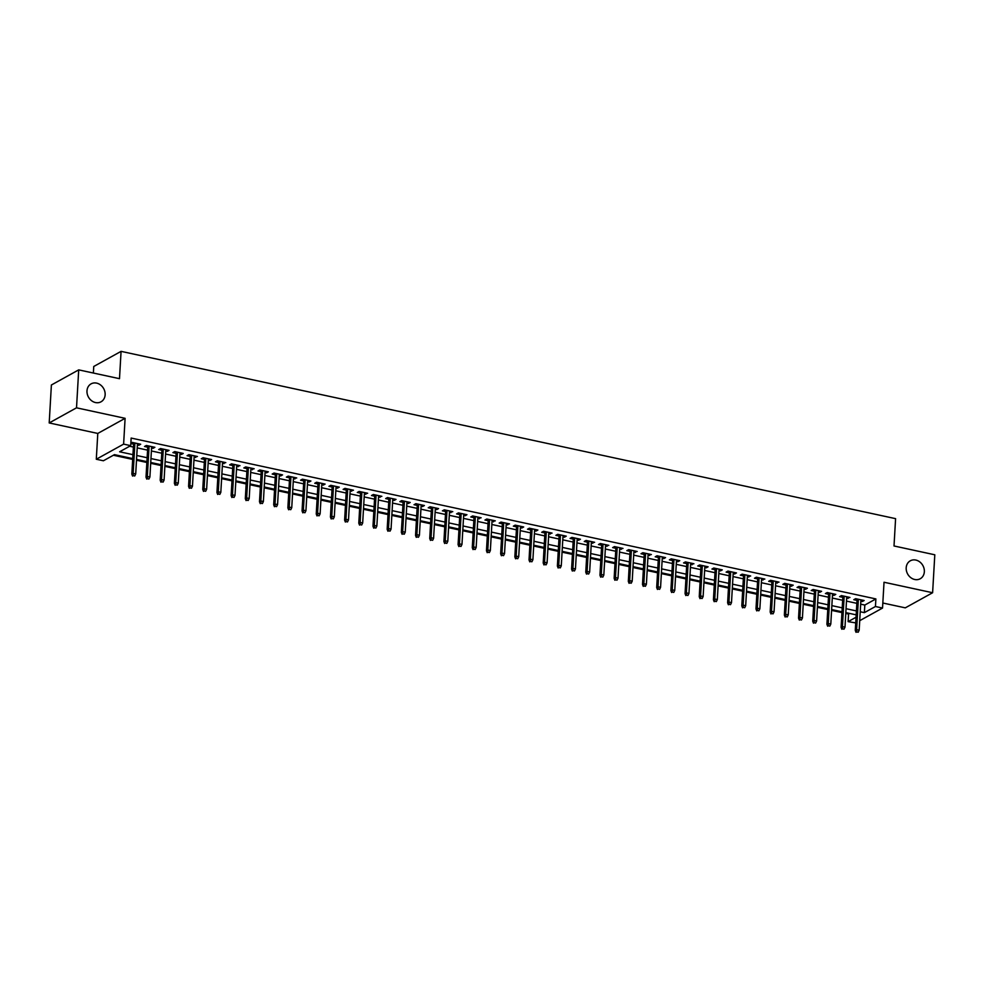 <?xml version="1.0" encoding="UTF-8"?>
<svg xmlns="http://www.w3.org/2000/svg" width="984" height="984" viewBox="0 0 984 984"><rect width="100%" height="100%" fill="white"/><g stroke="black" fill="none" stroke-linecap="round" stroke-linejoin="round"><path stroke-width="1.48" d="M105.14 394.793A10.246 8.708 -119 0 1 101.02 401.804A10.246 8.708 -119 0 1 91.475 400.636A10.246 8.708 -119 0 1 86.986 390.869A10.246 8.708 -119 0 1 91.094 383.858A10.246 8.708 -119 0 1 100.639 385.039A10.246 8.708 -119 0 1 105.14 394.793M924.345 571.741A10.246 8.708 -119 0 1 920.224 578.752A10.246 8.708 -119 0 1 910.68 577.571A10.246 8.708 -119 0 1 906.19 567.817A10.246 8.708 -119 0 1 910.298 560.806A10.246 8.708 -119 0 1 919.843 561.975A10.246 8.708 -119 0 1 924.345 571.741M132.729 458.593L114.464 454.645L103.394 460.77L96.297 459.245L123.615 444.128L130.712 445.654L119.63 451.791L132.951 454.657M97.785 433.44L125.103 418.323L76.518 407.819L78.708 369.873L51.389 384.99L49.2 422.948L97.785 433.44L96.297 459.245M93.369 373.034L93.751 366.478L121.069 351.362L895.588 518.654L894.013 545.972L934.8 554.792L932.611 592.737L884.026 582.245L882.537 608.051L859.721 620.683M882.832 603.007L905.292 607.854L932.611 592.737M855.723 622.897L848.122 621.642L856.043 617.251M845.773 613.45L848.565 614.053L848.122 621.642M113.381 455.248L132.68 459.417M136.505 460.241L146.862 462.48M150.687 463.304L161.044 465.543M164.869 466.367L175.238 468.605M179.063 469.442L189.42 471.668M193.245 472.504L203.602 474.743M207.427 475.567L217.796 477.806M221.609 478.63L231.978 480.868M235.803 481.693L246.16 483.931M249.985 484.755L260.342 486.994M264.167 487.818L274.536 490.057M278.361 490.881L288.718 493.119M292.543 493.943L302.9 496.182M306.725 497.006L317.094 499.245M320.907 500.081L331.276 502.32M335.101 503.144L345.458 505.382M349.283 506.207L359.64 508.445M363.465 509.269L373.834 511.508M377.659 512.332L388.016 514.571M391.841 515.395L402.198 517.633M406.023 518.457L416.392 520.696M420.205 521.52L430.574 523.759M434.399 524.583L444.756 526.821M448.581 527.658L458.938 529.896M462.763 530.72L473.132 532.959M476.957 533.783L487.314 536.022M491.139 536.846L501.496 539.084M505.321 539.909L515.69 542.147M519.503 542.971L529.872 545.21M533.697 546.034L544.054 548.273M547.879 549.097L558.236 551.335M562.061 552.159L572.43 554.398M576.255 555.234L586.612 557.461M590.437 558.297L600.793 560.536M604.619 561.36L614.988 563.598M618.801 564.422L629.17 566.661M632.995 567.485L643.351 569.724M647.177 570.548L657.533 572.786M661.359 573.611L671.728 575.849M675.553 576.673L685.909 578.912M689.735 579.736L700.091 581.974M703.917 582.799L714.286 585.037M718.099 585.874L728.467 588.112M732.293 588.936L742.649 591.175M746.475 591.999L756.831 594.238M760.657 595.062L771.025 597.3M774.851 598.124L785.207 600.363M789.033 601.187L799.389 603.426M803.215 604.25L813.571 606.488M817.396 607.312L827.765 609.551M831.591 610.375L841.947 612.614M76.518 407.819L49.2 422.948M137.379 444.952L138.842 445.272L140.687 444.251L132.176 442.406L130.86 443.144M151.573 448.015L153.037 448.335L154.882 447.314L146.37 445.469L144.525 446.49L147.748 447.191M165.755 451.078L167.218 451.398L169.063 450.377L160.552 448.532L158.707 449.553L161.93 450.254M179.937 454.141L181.4 454.46L183.245 453.439L174.734 451.594L172.889 452.615L176.111 453.317M194.131 457.203L197.427 456.502L188.916 454.669L187.071 455.69L190.306 456.379M208.313 460.266L209.776 460.586L211.621 459.565L203.11 457.732L201.265 458.753L204.487 459.442M222.495 463.341L225.803 462.628L217.292 460.795L215.447 461.816L218.669 462.505M236.677 466.404L239.985 465.69L231.474 463.858L229.629 464.878L232.864 465.58M250.871 469.466L254.179 468.753L245.668 466.92L243.823 467.941L247.045 468.642M265.053 472.529L266.516 472.849L268.361 471.828L259.85 469.983L258.005 471.004L261.227 471.705M279.235 475.592L280.698 475.912L282.543 474.891L274.032 473.046L272.187 474.067L275.409 474.768M293.429 478.654L296.725 477.953L288.214 476.108L286.369 477.129L289.603 477.83M307.611 481.717L309.074 482.037L310.919 481.016L302.408 479.171L300.563 480.192L303.785 480.893M321.793 484.78L323.256 485.1L325.101 484.079L316.59 482.234L314.745 483.267L317.967 483.956M335.974 487.843L337.438 488.162L339.283 487.142L330.772 485.309L328.927 486.33L332.161 487.018M350.169 490.918L353.477 490.204L344.966 488.372L343.121 489.392L346.343 490.081M364.351 493.98L367.659 493.267L359.148 491.434L357.303 492.455L360.525 493.156M378.532 497.043L381.841 496.33L373.33 494.497L371.485 495.518L374.707 496.219M392.727 500.106L394.178 500.425L396.023 499.392L387.512 497.56L385.666 498.581L388.901 499.282M406.909 503.168L408.372 503.488L410.217 502.467L401.706 500.622L399.861 501.643L403.083 502.344M421.091 506.231L422.554 506.551L424.399 505.53L415.888 503.685L414.043 504.706L417.265 505.407M435.272 509.294L436.736 509.614L438.581 508.593L430.069 506.748L428.224 507.769L431.459 508.47M449.467 512.356L452.775 511.655L444.264 509.81L442.419 510.844L445.641 511.532M463.648 515.419L465.112 515.739L466.957 514.718L458.446 512.885L456.601 513.906L459.823 514.595M477.83 518.494L481.139 517.781L472.627 515.948L470.782 516.969L474.005 517.658M492.025 521.557L495.321 520.843L486.809 519.011L484.964 520.032L488.199 520.721M506.207 524.62L509.515 523.906L501.004 522.073L499.159 523.094L502.381 523.796M520.388 527.682L521.852 528.002L523.697 526.969L515.186 525.136L513.341 526.157L516.563 526.858M534.57 530.745L536.034 531.065L537.879 530.044L529.367 528.199L527.522 529.22L530.745 529.921M548.764 533.808L552.073 533.107L543.562 531.262L541.704 532.283L544.939 532.984M562.946 536.87L564.41 537.19L566.255 536.169L557.743 534.324L555.899 535.345L559.121 536.046M577.128 539.933L578.592 540.253L580.437 539.232L571.925 537.387L570.08 538.408L573.303 539.109M591.322 542.996L594.619 542.295L586.107 540.462L584.262 541.483L587.497 542.172M605.504 546.071L608.813 545.357L600.302 543.525L598.457 544.546L601.679 545.234M619.686 549.134L622.995 548.42L614.483 546.587L612.638 547.608L615.861 548.297M633.868 552.196L637.177 551.483L628.665 549.65L626.82 550.671L630.043 551.372M648.062 555.259L651.371 554.546L642.859 552.713L641.002 553.734L644.237 554.435M662.244 558.322L663.708 558.641L665.553 557.62L657.041 555.775L655.196 556.796L658.419 557.497M676.426 561.384L677.89 561.704L679.735 560.683L671.223 558.838L669.378 559.859L672.601 560.56M690.62 564.447L693.917 563.746L685.405 561.901L683.56 562.922L686.795 563.623M704.802 567.51L706.266 567.829L708.111 566.809L699.599 564.964L697.754 565.984L700.977 566.686M718.984 570.572L720.448 570.892L722.293 569.871L713.781 568.026L711.936 569.059L715.159 569.748M733.166 573.635L734.63 573.955L736.475 572.934L727.963 571.101L726.118 572.122L729.341 572.811M747.36 576.71L750.669 575.997L742.157 574.164L740.3 575.185L743.535 575.874M761.542 579.773L764.851 579.059L756.339 577.227L754.494 578.248L757.717 578.949M775.724 582.836L779.033 582.122L770.521 580.289L768.676 581.31L771.899 582.011M789.918 585.898L791.37 586.218L793.215 585.185L784.703 583.352L782.858 584.373L786.093 585.074M804.1 588.961L805.564 589.281L807.409 588.26L798.897 586.415L797.052 587.436L800.275 588.137M818.282 592.024L819.746 592.343L821.591 591.322L813.079 589.477L811.234 590.498L814.457 591.199M832.464 595.086L833.928 595.406L835.773 594.385L827.261 592.54L825.416 593.561L828.639 594.262M846.658 598.149L849.967 597.448L841.455 595.603L839.598 596.636L842.833 597.325M848.565 614.053L849.647 613.45M860.668 604.164L864.813 605.062L875.883 598.924L131.155 438.064L130.712 445.654M129.63 446.256L133.393 447.068M137.219 447.892L147.575 450.131M151.401 450.967L161.757 453.206M165.583 454.03L175.952 456.268M179.764 457.093L190.133 459.331M193.959 460.155L204.315 462.394M208.141 463.218L218.497 465.457M222.322 466.281L232.691 468.519M236.517 469.343L246.873 471.582M250.699 472.406L261.055 474.645M264.88 475.469L275.249 477.707M279.062 478.544L289.431 480.782M293.257 481.606L303.613 483.845M307.438 484.669L317.795 486.908M321.62 487.732L331.989 489.971M335.815 490.795L346.171 493.033M349.997 493.857L360.353 496.096M364.178 496.92L374.547 499.159M378.36 499.983L388.729 502.221M392.554 503.045L402.911 505.284M406.736 506.12L417.093 508.347M420.918 509.183L431.287 511.422M435.113 512.246L445.469 514.484M449.294 515.308L459.651 517.547M463.476 518.371L473.845 520.61M477.658 521.434L488.027 523.673M491.852 524.497L502.209 526.735M506.034 527.559L516.391 529.798M520.216 530.622L530.585 532.861M534.41 533.685L544.767 535.923M548.592 536.76L558.949 538.998M562.774 539.822L573.143 542.061M576.956 542.885L587.325 545.124M591.15 545.948L601.507 548.186M605.332 549.01L615.689 551.249M619.514 552.073L629.883 554.312M633.708 555.136L644.065 557.375M647.89 558.199L658.247 560.437M662.072 561.261L672.441 563.5M676.254 564.336L686.623 566.575M690.448 567.399L700.805 569.638M704.63 570.462L714.987 572.7M718.812 573.524L729.181 575.763M733.006 576.587L743.363 578.826M747.188 579.65L757.545 581.888M761.37 582.712L771.739 584.951M775.552 585.775L785.921 588.014M789.746 588.838L800.103 591.077M803.928 591.913L814.285 594.139M818.11 594.976L828.479 597.214M832.304 598.038L842.661 600.277M846.486 601.101L856.843 603.34M860.84 601.212L862.304 601.532L864.149 600.511L855.637 598.678L853.792 599.699L857.015 600.388M130.835 443.538L133.566 444.128M125.103 418.323L123.615 444.128M875.883 598.924L875.44 606.513L882.537 608.051M78.708 369.873L119.495 378.68L121.069 351.362M856.178 614.852L845.822 612.614M841.996 611.79L831.64 609.551M827.815 608.727L817.446 606.488M813.62 605.664L803.264 603.426M799.439 602.602L789.082 600.363M785.257 599.539L774.888 597.3M771.075 596.476L760.706 594.238M756.88 593.401L746.524 591.175M742.699 590.338L732.342 588.1M728.517 587.276L718.148 585.037M714.322 584.213L703.966 581.974M700.141 581.15L689.784 578.912M685.959 578.088L675.59 575.849M671.777 575.025L661.408 572.786M657.583 571.962L647.226 569.724M643.401 568.9L633.044 566.661M629.219 565.837L618.85 563.598M615.025 562.762L604.668 560.523M600.843 559.699L590.486 557.461M586.661 556.636L576.292 554.398M572.479 553.574L562.11 551.335M558.285 550.511L547.928 548.273M544.103 547.448L533.746 545.21M529.921 544.386L519.552 542.147M515.727 541.323L505.37 539.084M501.545 538.26L491.188 536.022M487.363 535.185L476.994 532.959M473.181 532.123L462.812 529.884M458.987 529.06L448.63 526.821M444.805 525.997L434.448 523.759M430.623 522.934L420.254 520.696M416.429 519.872L406.072 517.633M402.247 516.809L391.89 514.571M388.065 513.746L377.696 511.508M373.883 510.684L363.514 508.445M359.689 507.609L349.332 505.382M345.507 504.546L335.15 502.307M331.325 501.483L320.956 499.245M317.131 498.421L306.774 496.182M302.949 495.358L292.592 493.119M288.767 492.295L278.398 490.057M274.585 489.233L264.216 486.994M260.391 486.17L250.034 483.931M246.209 483.107L235.852 480.868M232.027 480.044L221.658 477.806M217.833 476.969L207.476 474.731M203.651 473.907L193.294 471.668M189.469 470.844L179.1 468.605M175.287 467.781L164.918 465.543M161.093 464.719L150.737 462.48M146.911 461.656L136.555 459.417M860.237 611.753L864.37 612.651L875.44 606.513M136.776 455.494L147.133 457.732M150.958 458.556L161.327 460.795M165.152 461.619L175.509 463.858M179.334 464.682L189.691 466.92M193.516 467.744L203.885 469.983M207.698 470.807L218.067 473.046M221.892 473.87L232.249 476.108M236.074 476.933L246.43 479.171M250.256 479.995L260.625 482.234M264.45 483.07L274.807 485.296M278.632 486.133L288.988 488.372M292.814 489.196L303.183 491.434M306.996 492.258L317.365 494.497M321.19 495.321L331.547 497.56M335.372 498.384L345.728 500.622M349.554 501.446L359.923 503.685M363.748 504.509L374.104 506.748M377.93 507.572L388.286 509.81M392.112 510.634L402.481 512.873M406.294 513.709L416.662 515.948M420.488 516.772L430.844 519.011M434.67 519.835L445.026 522.073M448.852 522.898L459.221 525.136M463.046 525.96L473.402 528.199M477.228 529.023L487.584 531.262M491.41 532.086L501.778 534.324M505.591 535.148L515.96 537.387M519.786 538.211L530.142 540.45M533.968 541.286L544.324 543.525M548.149 544.349L558.518 546.587M562.344 547.412L572.7 549.65M576.526 550.474L586.882 552.713M590.707 553.537L601.076 555.775M604.889 556.6L615.258 558.838M619.084 559.662L629.44 561.901M633.265 562.725L643.622 564.964M647.447 565.788L657.816 568.026M661.642 568.863L671.998 571.089M675.824 571.925L686.18 574.164M690.005 574.988L700.374 577.227M704.187 578.051L714.556 580.289M718.381 581.113L728.738 583.352M732.563 584.176L742.92 586.415M746.745 587.239L757.114 589.477M760.939 590.302L771.296 592.54M775.121 593.364L785.478 595.603M789.303 596.427L799.672 598.666M803.485 599.502L813.854 601.741M817.679 602.565L828.036 604.803M831.861 605.627L842.218 607.866M846.043 608.69L856.412 610.929M864.813 605.062L864.37 612.651M862.378 600.129L862.304 601.532M848.196 597.067L848.11 598.469M834.014 594.004L833.928 595.406M819.82 590.941L819.746 592.343M805.638 587.879L805.564 589.281M791.456 584.803L791.37 586.218M777.274 581.741L777.188 583.143M763.08 578.678L763.006 580.08M748.898 575.615L748.812 577.018M734.716 572.553L734.63 573.955M720.522 569.49L720.448 570.892M706.34 566.427L706.266 567.829M692.158 563.365L692.072 564.767M677.976 560.302L677.89 561.704M663.782 557.239L663.708 558.641M649.6 554.164L649.514 555.566M635.418 551.101L635.332 552.504M621.224 548.039L621.15 549.441M607.042 544.976L606.968 546.378M592.86 541.913L592.774 543.316M578.678 538.851L578.592 540.253M564.484 535.788L564.41 537.19M550.302 532.725L550.216 534.127M536.12 529.663L536.034 531.065M521.926 526.588L521.852 528.002M507.744 523.525L507.67 524.927M493.562 520.462L493.476 521.864M479.38 517.399L479.294 518.802M465.186 514.337L465.112 515.739M451.004 511.274L450.918 512.676M436.822 508.211L436.736 509.614M422.628 505.149L422.554 506.551M408.446 502.086L408.372 503.488M394.264 499.011L394.178 500.425M380.082 495.948L379.996 497.351M365.888 492.886L365.814 494.288M351.706 489.823L351.62 491.225M337.524 486.76L337.438 488.162M323.33 483.697L323.256 485.1M309.148 480.635L309.074 482.037M294.966 477.572L294.88 478.974M280.784 474.509L280.698 475.912M266.59 471.447L266.516 472.849M252.408 468.372L252.322 469.774M238.226 465.309L238.14 466.711M224.032 462.246L223.958 463.648M209.85 459.184L209.776 460.586M195.668 456.121L195.582 457.523M181.487 453.058L181.4 454.46M167.292 449.996L167.218 451.398M153.11 446.933L153.037 448.335M138.929 443.87L138.842 445.272M857.101 598.985L855.28 630.4L856.609 629.662L858.368 599.268M856.769 631.925L858.196 632.232L856.769 631.925L856.609 629.662L859.167 630.215L860.926 599.809M855.28 630.4L856.031 632.331M858.196 632.232L859.167 630.215M842.907 595.923L841.099 627.337L842.427 626.599L844.186 596.193M842.587 628.862L844.001 629.17L842.587 628.862L842.427 626.599L844.985 627.152L846.732 596.747M841.099 627.337L841.849 629.268M844.001 629.17L844.985 627.152M828.725 592.86L826.917 624.274L828.245 623.536L829.992 593.131M828.405 625.799L829.819 626.107L828.405 625.799L828.245 623.536L830.791 624.09L832.55 593.684M826.917 624.274L827.667 626.205M829.819 626.107L830.791 624.09M814.543 589.797L812.722 621.212L814.063 620.473L815.81 590.068M814.211 622.737L815.638 623.044L814.211 622.737L814.063 620.473L816.609 621.027L818.368 590.621M812.722 621.212L813.473 623.143M815.638 623.044L816.609 621.027M800.349 586.735L798.541 618.149L799.869 617.411L801.628 587.005M800.029 619.674L801.443 619.981L800.029 619.674L799.869 617.411L802.427 617.964L804.174 587.559M798.541 618.149L799.291 620.08M801.443 619.981L802.427 617.964M786.167 583.672L784.359 615.086L785.687 614.348L787.446 583.942M785.847 616.611L787.261 616.919L785.847 616.611L785.687 614.348L788.245 614.902L789.992 584.496M784.359 615.086L785.109 617.017M787.261 616.919L788.245 614.902M771.985 580.609L770.177 612.023L771.505 611.285L773.252 580.88M771.665 613.549L773.08 613.844L771.665 613.549L771.505 611.285L774.051 611.839L775.81 581.433M770.177 612.023L770.927 613.954M773.08 613.844L774.051 611.839M757.803 577.534L755.983 608.961L757.311 608.223L759.07 577.817M757.471 610.474L758.898 610.781L757.471 610.474L757.311 608.223L759.869 608.776L761.628 578.371M755.983 608.961L756.733 610.892M758.898 610.781L759.869 608.776M743.609 574.471L741.801 605.886L743.129 605.16L744.888 574.754M743.289 607.411L744.704 607.718L743.289 607.411L743.129 605.16L745.688 605.701L747.434 575.308M741.801 605.886L742.551 607.829M744.704 607.718L745.688 605.701M729.427 571.409L727.619 602.823L728.947 602.097L730.694 571.692M729.107 604.348L730.522 604.656L729.107 604.348L728.947 602.097L731.493 602.639L733.252 572.233M727.619 602.823L728.369 604.754M730.522 604.656L731.493 602.639M715.245 568.346L713.425 599.76L714.765 599.022L716.512 568.617M714.913 601.286L716.34 601.593L714.913 601.286L714.765 599.022L717.311 599.576L719.07 569.17M713.425 599.76L714.175 601.691M716.34 601.593L717.311 599.576M701.051 565.283L699.243 596.698L700.571 595.96L702.33 565.554M700.731 598.223L702.145 598.53L700.731 598.223L700.571 595.96L703.13 596.513L704.876 566.107M699.243 596.698L699.993 598.629M702.145 598.53L703.13 596.513M686.869 562.221L685.061 593.635L686.389 592.897L688.148 562.491M686.549 595.16L687.964 595.468L686.549 595.16L686.389 592.897L688.948 593.45L690.694 563.045M685.061 593.635L685.811 595.566M687.964 595.468L688.948 593.45M672.687 559.158L670.879 590.572L672.207 589.834L673.954 559.429M672.367 592.097L673.782 592.405L672.367 592.097L672.207 589.834L674.753 590.388L676.512 559.982M670.879 590.572L671.629 592.503M673.782 592.405L674.753 590.388M658.505 556.095L656.685 587.51L658.013 586.772L659.772 556.366M658.173 589.035L659.6 589.342L658.173 589.035L658.013 586.772L660.571 587.325L662.33 556.919M656.685 587.51L657.435 589.441M659.6 589.342L660.571 587.325M644.311 553.033L642.503 584.447L643.831 583.709L645.59 553.303M643.991 585.972L645.406 586.267L643.991 585.972L643.831 583.709L646.39 584.262L648.136 553.857M642.503 584.447L643.253 586.378M645.406 586.267L646.39 584.262M630.129 549.958L628.321 581.384L629.649 580.646L631.396 550.24M629.809 582.897L631.224 583.204L629.809 582.897L629.649 580.646L632.195 581.2L633.954 550.794M628.321 581.384L629.071 583.315M631.224 583.204L632.195 581.2M615.947 546.895L614.139 578.309L615.467 577.583L617.214 547.178M615.615 579.834L617.042 580.142L615.615 579.834L615.467 577.583L618.014 578.125L619.772 547.731M614.139 578.309L614.877 580.252M617.042 580.142L618.014 578.125M601.753 543.832L599.945 575.246L601.273 574.521L603.032 544.115M601.433 576.772L602.848 577.079L601.433 576.772L601.273 574.521L603.832 575.062L605.578 544.656M599.945 575.246L600.695 577.178M602.848 577.079L603.832 575.062M587.571 540.769L585.763 572.184L587.091 571.446L588.85 541.04M587.251 573.709L588.666 574.016L587.251 573.709L587.091 571.446L589.65 571.999L591.396 541.594M585.763 572.184L586.513 574.115M588.666 574.016L589.65 571.999M573.389 537.707L571.581 569.121L572.909 568.383L574.656 537.977M573.069 570.646L574.484 570.954L573.069 570.646L572.909 568.383L575.456 568.937L577.214 538.531M571.581 569.121L572.331 571.052M574.484 570.954L575.456 568.937M559.207 534.644L557.387 566.058L558.715 565.32L560.474 534.915M558.875 567.583L560.302 567.891L558.875 567.583L558.715 565.32L561.274 565.874L563.033 535.468M557.387 566.058L558.137 567.989M560.302 567.891L561.274 565.874M545.013 531.581L543.205 562.996L544.533 562.258L546.292 531.852M544.693 564.521L546.108 564.828L544.693 564.521L544.533 562.258L547.092 562.811L548.838 532.406M543.205 562.996L543.955 564.927M546.108 564.828L547.092 562.811M530.831 528.519L529.023 559.933L530.351 559.195L532.098 528.789M530.511 561.458L531.926 561.766L530.511 561.458L530.351 559.195L532.898 559.748L534.656 529.343M529.023 559.933L529.773 561.864M531.926 561.766L532.898 559.748M516.649 525.456L514.841 556.87L516.169 556.132L517.916 525.727M516.317 558.395L517.744 558.703L516.317 558.395L516.169 556.132L518.716 556.686L520.474 526.28M514.841 556.87L515.579 558.801M517.744 558.703L518.716 556.686M502.455 522.393L500.647 553.808L501.975 553.069L503.734 522.664M502.135 555.32L503.55 555.628L502.135 555.32L501.975 553.069L504.534 553.623L506.28 523.217M500.647 553.808L501.397 555.739M503.55 555.628L504.534 553.623M488.273 519.318L486.465 550.732L487.793 550.007L489.552 519.601M487.953 552.258L489.368 552.565L487.953 552.258L487.793 550.007L490.352 550.56L492.098 520.155M486.465 550.732L487.215 552.676M489.368 552.565L490.352 550.56M474.091 516.256L472.283 547.67L473.612 546.944L475.358 516.538M473.771 549.195L475.186 549.502L473.771 549.195L473.612 546.944L476.158 547.485L477.916 517.08M472.283 547.67L473.033 549.601M475.186 549.502L476.158 547.485M459.909 513.193L458.089 544.607L459.417 543.869L461.176 513.476M459.577 546.132L461.004 546.44L459.577 546.132L459.417 543.869L461.976 544.423L463.735 514.017M458.089 544.607L458.839 546.538M461.004 546.44L461.976 544.423M445.715 510.13L443.907 541.544L445.235 540.806L446.994 510.401M445.395 543.07L446.81 543.377L445.395 543.07L445.235 540.806L447.794 541.36L449.54 510.954M443.907 541.544L444.657 543.476M446.81 543.377L447.794 541.36M431.533 507.067L429.725 538.482L431.053 537.744L432.8 507.338M431.213 540.007L432.628 540.314L431.213 540.007L431.053 537.744L433.6 538.297L435.358 507.892M429.725 538.482L430.475 540.413M432.628 540.314L433.6 538.297M417.351 504.005L415.543 535.419L416.872 534.681L418.618 504.275M417.019 536.944L418.446 537.252L417.019 536.944L416.872 534.681L419.418 535.234L421.177 504.829M415.543 535.419L416.281 537.35M418.446 537.252L419.418 535.234M403.169 500.942L401.349 532.356L402.677 531.618L404.436 501.213M402.837 533.881L404.264 534.189L402.837 533.881L402.677 531.618L405.236 532.172L406.982 501.766M401.349 532.356L402.099 534.287M404.264 534.189L405.236 532.172M388.975 497.879L387.167 529.294L388.496 528.556L390.254 498.15M388.655 530.819L390.07 531.126L388.655 530.819L388.496 528.556L391.054 529.109L392.8 498.703M387.167 529.294L387.917 531.225M390.07 531.126L391.054 529.109M374.793 494.817L372.985 526.231L374.314 525.493L376.06 495.087M374.474 527.756L375.888 528.051L374.474 527.756L374.314 525.493L376.86 526.046L378.619 495.641M372.985 526.231L373.736 528.162M375.888 528.051L376.86 526.046M360.611 491.742L358.791 523.168L360.119 522.43L361.878 492.025M360.279 524.681L361.706 524.989L360.279 524.681L360.119 522.43L362.678 522.984L364.437 492.578M358.791 523.168L359.541 525.099M361.706 524.989L362.678 522.984M346.417 488.679L344.609 520.093L345.938 519.367L347.696 488.962M346.097 521.618L347.512 521.926L346.097 521.618L345.938 519.367L348.496 519.909L350.243 489.515M344.609 520.093L345.359 522.037M347.512 521.926L348.496 519.909M332.235 485.616L330.427 517.031L331.756 516.305L333.502 485.899M331.916 518.556L333.33 518.863L331.916 518.556L331.756 516.305L334.302 516.846L336.061 486.44M330.427 517.031L331.178 518.962M333.33 518.863L334.302 516.846M318.053 482.554L316.245 513.968L317.574 513.23L319.32 482.824M317.721 515.493L319.148 515.801L317.721 515.493L317.574 513.23L320.12 513.783L321.879 483.378M316.245 513.968L316.983 515.899M319.148 515.801L320.12 513.783M303.872 479.491L302.051 510.905L303.38 510.167L305.138 479.762M303.539 512.43L304.966 512.738L303.539 512.43L303.38 510.167L305.938 510.721L307.685 480.315M302.051 510.905L302.801 512.836M304.966 512.738L305.938 510.721M289.677 476.428L287.869 507.842L289.198 507.104L290.957 476.699M289.358 509.368L290.772 509.675L289.358 509.368L289.198 507.104L291.756 507.658L293.503 477.252M287.869 507.842L288.62 509.773M290.772 509.675L291.756 507.658M275.495 473.365L273.687 504.78L275.016 504.042L276.762 473.636M275.176 506.305L276.59 506.612L275.176 506.305L275.016 504.042L277.562 504.595L279.321 474.19M273.687 504.78L274.438 506.711M276.59 506.612L277.562 504.595M261.313 470.303L259.493 501.717L260.822 500.979L262.58 470.573M260.981 503.242L262.408 503.55L260.981 503.242L260.822 500.979L263.38 501.532L265.139 471.127M259.493 501.717L260.243 503.648M262.408 503.55L263.38 501.532M247.119 467.24L245.311 498.654L246.64 497.916L248.398 467.511M246.799 500.179L248.214 500.475L246.799 500.179L246.64 497.916L249.198 498.47L250.945 468.064M245.311 498.654L246.062 500.585M248.214 500.475L249.198 498.47M232.937 464.165L231.129 495.592L232.458 494.854L234.204 464.448M232.618 497.104L234.032 497.412L232.618 497.104L232.458 494.854L235.004 495.407L236.763 465.002M231.129 495.592L231.88 497.523M234.032 497.412L235.004 495.407M218.755 461.102L216.947 492.517L218.276 491.791L220.022 461.385M218.423 494.042L219.85 494.349L218.423 494.042L218.276 491.791L220.822 492.332L222.581 461.939M216.947 492.517L217.685 494.46M219.85 494.349L220.822 492.332M204.574 458.04L202.753 489.454L204.082 488.728L205.84 458.323M204.242 490.979L205.668 491.287L204.242 490.979L204.082 488.728L206.64 489.269L208.387 458.864M202.753 489.454L203.503 491.385M205.668 491.287L206.64 489.269M190.379 454.977L188.571 486.391L189.9 485.653L191.659 455.248M190.06 487.916L191.474 488.224L190.06 487.916L189.9 485.653L192.458 486.207L194.205 455.801M188.571 486.391L189.322 488.322M191.474 488.224L192.458 486.207M176.197 451.914L174.389 483.328L175.718 482.591L177.464 452.185M175.878 484.854L177.292 485.161L175.878 484.854L175.718 482.591L178.264 483.144L180.023 452.738M174.389 483.328L175.14 485.26M177.292 485.161L178.264 483.144M162.016 448.852L160.195 480.266L161.524 479.528L163.282 449.122M161.683 481.791L163.11 482.099L161.683 481.791L161.524 479.528L164.082 480.081L165.841 449.676M160.195 480.266L160.945 482.197M163.11 482.099L164.082 480.081M147.821 445.789L146.013 477.203L147.342 476.465L149.101 446.059M147.502 478.728L148.916 479.036L147.502 478.728L147.342 476.465L149.9 477.019L151.647 446.613M146.013 477.203L146.764 479.134M148.916 479.036L149.9 477.019M133.639 442.726L131.831 474.14L133.16 473.402L134.906 442.997M133.32 475.666L134.734 475.973L133.32 475.666L133.16 473.402L135.706 473.956L137.465 443.55M131.831 474.14L132.582 476.072M134.734 475.973L135.706 473.956"/></g></svg>

